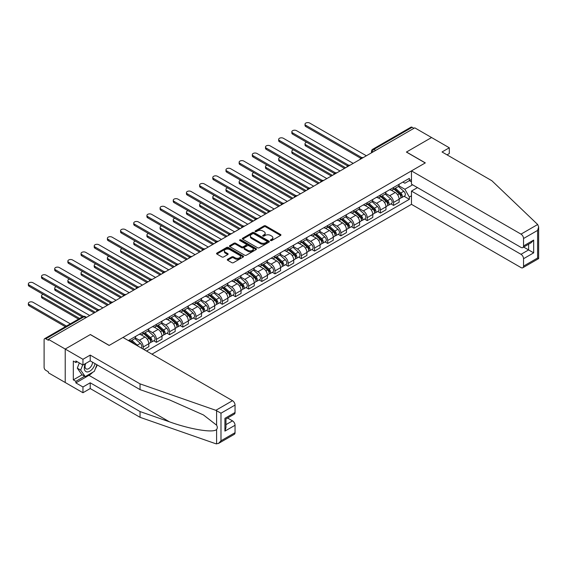 <?xml version="1.0" encoding="UTF-8"?>
<svg xmlns="http://www.w3.org/2000/svg" width="567" height="567" viewBox="0 0 567 567"><rect width="100%" height="100%" fill="white"/><g stroke="black" fill="none" stroke-linecap="round" stroke-linejoin="round"><path stroke-width="0.85" d="M270.629 240.528A0.822 0.475 0 0 0 271.791 240.528L280.594 235.447A1.169 0.673 0 0 0 280.941 234.965A1.169 0.673 0 0 0 280.594 234.49L265.675 225.872A1.169 0.673 0 0 0 264.016 225.872L255.207 230.96A0.822 0.475 0 0 0 256.369 231.627L257.51 230.975A3.749 2.169 0 0 1 262.812 230.975L264.059 231.69A3.749 2.169 0 0 1 265.158 233.221A3.749 2.169 0 0 1 264.059 234.752L262.918 235.411A0.822 0.475 0 0 0 264.08 236.078L265.221 235.425A3.749 2.169 0 0 1 270.523 235.425L271.77 236.141A3.749 2.169 0 0 1 272.869 237.672A3.749 2.169 0 0 1 271.77 239.203L270.629 239.862A0.822 0.475 0 0 0 270.629 240.528L270.629 239.862M227.622 259.282A1.169 0.673 0 0 0 227.282 259.757A1.169 0.673 0 0 0 227.622 260.239L231.811 262.656A1.169 0.673 0 0 0 233.469 262.656L243.25 257.007A1.169 0.673 0 0 0 243.597 256.532A1.169 0.673 0 0 0 243.25 256.05L228.331 247.439A1.169 0.673 0 0 0 226.672 247.439L216.892 253.08A1.169 0.673 0 0 0 216.544 253.562A1.169 0.673 0 0 0 216.892 254.037L221.945 256.957A1.169 0.673 0 0 0 223.604 256.957L227.792 254.54A1.169 0.673 0 0 0 228.132 254.066A1.169 0.673 0 0 0 227.792 253.584L225.283 252.138A3.133 1.807 0 0 1 224.362 250.855A3.133 1.807 0 0 1 226.304 249.182A3.133 1.807 0 0 1 229.72 249.579L239.543 255.249A3.133 1.807 0 0 1 240.458 256.532A3.133 1.807 0 0 1 238.523 258.205A3.133 1.807 0 0 1 235.107 257.808L233.469 256.865A1.169 0.673 0 0 0 231.811 256.865L227.622 259.282L227.622 260.239M48.408 339.349L414.768 127.837L431.572 137.54L406.404 152.069L425.236 162.942L109.218 345.395L90.38 334.523L65.219 349.052L48.408 339.349L48.408 340.328L45.792 338.811A2.388 1.382 -120 0 0 44.595 338.697A2.388 1.382 -120 0 0 44.106 339.789L44.106 367.388A2.388 1.382 -120 0 0 45.792 370.315L48.408 371.824L48.408 372.803L65.219 382.505L65.219 349.052L65.219 382.505L82.952 392.74L82.952 386.985L90.217 382.796L90.217 388.551L82.952 392.74M257.595 247.772A1.169 0.673 0 0 0 259.254 247.772L269.034 242.123A1.169 0.673 0 0 0 269.375 241.641A1.169 0.673 0 0 0 269.034 241.166L254.108 232.548A1.169 0.673 0 0 0 252.45 232.548L242.669 238.197A1.169 0.673 0 0 0 242.329 238.679A1.169 0.673 0 0 0 242.669 239.154L257.595 247.772M240.139 240.713A0.822 0.475 0 0 1 240.975 240.826L240.975 239.848L256.142 248.608A1.169 0.673 0 0 1 256.482 249.09A1.169 0.673 0 0 1 256.142 249.565L246.362 255.214A1.169 0.673 0 0 1 244.703 255.214L229.784 246.595L229.784 245.639A1.169 0.673 0 0 0 229.437 246.121A1.169 0.673 0 0 0 229.784 246.595M229.784 245.639L233.965 243.222A1.169 0.673 0 0 1 235.624 243.222L241.677 246.716A1.169 0.673 0 0 0 243.335 246.716L246.113 245.114A1.169 0.673 0 0 0 246.454 244.639A1.169 0.673 0 0 0 246.113 244.157L239.813 240.521A0.822 0.475 0 0 1 240.975 239.848M151.949 354.177L411.472 204.34L521.002 267.581A3.586 2.07 -120 0 0 522.795 267.759A3.586 2.07 -120 0 0 523.539 266.114L523.539 258.708A3.586 2.07 -120 0 0 521.002 254.314L528.607 249.927L533.675 252.854L523.539 258.708M375.666 150.411L373.887 149.39A2.388 1.382 60 0 0 372.696 149.27L410.955 127.185A2.388 1.382 60 0 1 412.145 127.299L373.887 149.39A2.388 1.382 120 0 0 372.2 152.317L372.2 152.41M413.917 128.326L412.145 127.299M393.569 187.471A5.493 3.175 60 0 1 392.428 189.938L398.006 186.72A5.493 3.175 -120 0 0 399.14 184.254M385.659 193.382L389.685 195.707A5.493 3.175 60 0 1 393.569 202.44L399.14 199.223A5.493 3.175 -120 0 0 395.256 192.489L391.265 190.186M399.14 199.223L399.14 202.192L393.569 205.41L390.897 203.872M392.428 189.938A5.493 3.175 60 0 1 389.727 189.69M393.569 202.44L393.569 205.41M380.393 195.076A5.493 3.175 60 0 1 379.252 197.543L384.83 194.325A5.493 3.175 -120 0 0 385.964 191.859M377.721 211.477L380.393 213.022L385.964 209.797L385.964 206.827A5.493 3.175 -120 0 0 382.08 200.094L378.09 197.791M379.252 197.543A5.493 3.175 60 0 1 376.552 197.295M372.484 200.994L376.509 203.312A5.493 3.175 60 0 1 380.393 210.045L380.393 213.022M367.218 202.681A5.493 3.175 60 0 1 366.076 205.148L371.654 201.93A5.493 3.175 -120 0 0 372.788 199.464M364.546 219.082L367.218 220.627L372.788 217.409L372.788 214.432A5.493 3.175 -120 0 0 368.904 207.706L364.914 205.403M366.076 205.148A5.493 3.175 60 0 1 363.376 204.9M359.308 208.599L363.334 210.924A5.493 3.175 60 0 1 367.218 217.65L367.218 220.627M354.042 210.286A5.493 3.175 60 0 1 352.908 212.753L358.479 209.535A5.493 3.175 -120 0 0 359.62 207.068M351.37 226.687L354.042 228.232L359.62 225.014L359.62 222.037A5.493 3.175 -120 0 0 355.729 215.311L351.746 213.008M352.908 212.753A5.493 3.175 60 0 1 350.2 212.505M346.132 216.204L350.158 218.529A5.493 3.175 60 0 1 354.042 225.255L354.042 228.232M340.866 217.891A5.493 3.175 60 0 1 339.732 220.357L345.303 217.14A5.493 3.175 -120 0 0 346.444 214.673M338.194 234.291L340.866 235.837L346.444 232.619L346.444 229.642A5.493 3.175 -120 0 0 342.56 222.916L338.57 220.613M339.732 220.357A5.493 3.175 60 0 1 337.025 220.109M332.957 223.809L336.982 226.134A5.493 3.175 60 0 1 340.866 232.86L340.866 235.837M327.691 225.503A5.493 3.175 60 0 1 326.557 227.969L332.127 224.752A5.493 3.175 -120 0 0 333.268 222.285M325.019 241.903L327.691 243.441L333.268 240.224L333.268 237.254A5.493 3.175 -120 0 0 329.384 230.521L325.394 228.218M326.557 227.969A5.493 3.175 60 0 1 323.849 227.721M319.781 231.414L323.807 233.739A5.493 3.175 60 0 1 327.691 240.472L327.691 243.441M314.522 233.108A5.493 3.175 60 0 1 313.381 235.574L318.959 232.357A5.493 3.175 -120 0 0 320.093 229.89M311.85 249.508L314.522 251.053L320.093 247.829L320.093 244.859A5.493 3.175 -120 0 0 316.209 238.126L312.219 235.822M313.381 235.574A5.493 3.175 60 0 1 310.673 235.326M306.612 239.026L310.638 241.344A5.493 3.175 60 0 1 314.522 248.077L314.522 251.053M301.346 240.713A5.493 3.175 60 0 1 300.205 243.179L305.783 239.961A5.493 3.175 -120 0 0 306.917 237.495M298.674 257.113L301.346 258.658L306.917 255.441L306.917 252.464A5.493 3.175 -120 0 0 303.033 245.738L299.043 243.434M300.205 243.179A5.493 3.175 60 0 1 297.505 242.931M293.437 246.631L297.462 248.956A5.493 3.175 60 0 1 301.346 255.682L301.346 258.658M288.171 248.318A5.493 3.175 60 0 1 287.03 250.784L292.607 247.566A5.493 3.175 -120 0 0 293.741 245.1M285.499 264.718L288.171 266.263L293.741 263.045L293.741 260.069A5.493 3.175 -120 0 0 289.857 253.343L285.867 251.039M287.03 250.784A5.493 3.175 60 0 1 284.329 250.536M280.261 254.236L284.287 256.56A5.493 3.175 60 0 1 288.171 263.286L288.171 266.263M274.995 255.923A5.493 3.175 60 0 1 273.861 258.389L279.432 255.171A5.493 3.175 -120 0 0 280.566 252.705M272.323 272.323L274.995 273.868L280.573 270.65L280.573 267.674A5.493 3.175 -120 0 0 276.682 260.948L272.692 258.644M273.861 258.389A5.493 3.175 60 0 1 271.154 258.141M267.085 261.841L271.111 264.165A5.493 3.175 60 0 1 274.995 270.891L274.995 273.868M261.819 263.535A5.493 3.175 60 0 1 260.685 266.001L266.256 262.783A5.493 3.175 -120 0 0 267.397 260.317M259.147 279.935L261.819 281.473L267.397 278.255L267.397 275.286A5.493 3.175 -120 0 0 263.513 268.552L259.523 266.249M260.685 266.001A5.493 3.175 60 0 1 257.978 265.753M253.91 269.445L257.935 271.77A5.493 3.175 60 0 1 261.819 278.503L261.819 281.473M248.644 271.139A5.493 3.175 60 0 1 247.51 273.606L253.08 270.388A5.493 3.175 -120 0 0 254.222 267.922M245.972 287.54L248.644 289.078L254.222 285.86L254.222 282.89A5.493 3.175 -120 0 0 250.338 276.157L246.347 273.854M247.51 273.606A5.493 3.175 60 0 1 244.802 273.358M240.734 277.057L244.76 279.375A5.493 3.175 60 0 1 248.644 286.108L248.644 289.078M235.475 278.744A5.493 3.175 60 0 1 234.334 281.211L239.905 277.993A5.493 3.175 -120 0 0 241.046 275.527M232.796 295.145L235.475 296.69L241.046 293.472L241.046 290.495A5.493 3.175 -120 0 0 237.162 283.769L233.172 281.466M234.334 281.211A5.493 3.175 60 0 1 231.627 280.963M227.558 284.662L231.584 286.987A5.493 3.175 60 0 1 235.475 293.713L235.475 296.69M222.299 286.349A5.493 3.175 60 0 1 221.158 288.816L226.736 285.598A5.493 3.175 -120 0 0 227.87 283.131M219.627 302.75L222.299 304.295L227.87 301.077L227.87 298.1A5.493 3.175 -120 0 0 223.986 291.374L219.996 289.071M221.158 288.816A5.493 3.175 60 0 1 218.458 288.568M214.39 292.267L218.415 294.592A5.493 3.175 60 0 1 222.299 301.318L222.299 304.295M209.124 293.954A5.493 3.175 60 0 1 207.983 296.421L213.561 293.203A5.493 3.175 -120 0 0 214.695 290.736M206.452 310.355L209.124 311.9L214.695 308.682L214.695 305.705A5.493 3.175 -120 0 0 210.811 298.979L206.82 296.676M207.983 296.421A5.493 3.175 60 0 1 205.282 296.172M201.214 299.872L205.24 302.197A5.493 3.175 60 0 1 209.124 308.923L209.124 311.9M195.948 301.566A5.493 3.175 60 0 1 194.807 304.032L200.385 300.815A5.493 3.175 -120 0 0 201.519 298.348M193.276 317.967L195.948 319.505L201.519 316.287L201.519 313.317A5.493 3.175 -120 0 0 197.635 306.584L193.645 304.281M194.807 304.032A5.493 3.175 60 0 1 192.107 303.784M188.038 307.477L192.064 309.802A5.493 3.175 60 0 1 195.948 316.535L195.948 319.505M182.772 309.171A5.493 3.175 60 0 1 181.638 311.637L187.209 308.42A5.493 3.175 -120 0 0 188.35 305.953M180.1 325.571L182.772 327.109L188.35 323.892L188.35 320.922A5.493 3.175 -120 0 0 184.459 314.189L180.476 311.885M181.638 311.637A5.493 3.175 60 0 1 178.931 311.389M174.863 315.089L178.888 317.407A5.493 3.175 60 0 1 182.772 324.14L182.772 327.109M169.597 316.776A5.493 3.175 60 0 1 168.463 319.242L174.034 316.025A5.493 3.175 -120 0 0 175.175 313.558M166.925 333.176L169.597 334.721L175.175 331.504L175.175 328.527A5.493 3.175 -120 0 0 171.291 321.801L167.3 319.497M168.463 319.242A5.493 3.175 60 0 1 165.755 318.994M161.687 322.694L165.713 325.019A5.493 3.175 60 0 1 169.597 331.745L169.597 334.721M156.421 324.381A5.493 3.175 60 0 1 155.287 326.847L160.858 323.629A5.493 3.175 -120 0 0 161.999 321.163M153.749 340.781L156.421 342.326L161.999 339.109L161.999 336.132A5.493 3.175 -120 0 0 158.115 329.406L154.125 327.102M155.287 326.847A5.493 3.175 60 0 1 152.58 326.599M148.511 330.299L152.537 332.623A5.493 3.175 60 0 1 156.421 339.349L156.421 342.326M143.253 331.986A5.493 3.175 60 0 1 142.111 334.452L147.689 331.234A5.493 3.175 -120 0 0 148.823 328.768M143.926 349.541L148.823 346.713L148.823 343.737A5.493 3.175 -120 0 0 144.939 337.011L140.949 334.707M142.111 334.452A5.493 3.175 60 0 1 139.404 334.204M135.336 337.904L139.362 340.228A5.493 3.175 60 0 1 143.253 346.954L143.253 349.152M129.956 341.476L134.514 338.846A5.493 3.175 -120 0 0 135.648 336.38M130.077 339.598A5.493 3.175 60 0 1 129.666 341.313M411.472 181.865L409.36 180.646L404.881 183.226L402.896 182.078M398.828 185.778L404.881 189.272L412.613 184.814M411.472 195.806L409.36 197.025L404.881 189.272M146.541 351.051L409.36 199.315L409.36 197.025M411.472 179.427L409.36 180.646L409.36 178.35L128.383 340.569M404.065 196.26L409.36 199.315M270.955 240.649L271.77 240.181A3.749 2.169 0 0 0 272.869 238.65L272.869 237.672M265.158 233.221L265.158 234.199A3.749 2.169 0 0 1 264.059 235.73L263.244 236.198M280.594 234.49L280.594 235.447L265.675 226.85A1.169 0.673 0 0 0 264.016 226.85L255.54 231.747M269.013 242.13L254.108 233.526A1.169 0.673 0 0 0 252.45 233.526L242.69 239.168L242.669 238.197M266.958 241.981A0.822 0.475 0 0 0 266.958 241.308L253.86 233.746A0.822 0.475 0 0 0 252.705 233.746L251.5 234.44A3.749 2.169 0 0 0 250.401 235.971A3.749 2.169 0 0 0 251.5 237.502L260.451 242.676A3.749 2.169 0 0 0 265.76 242.676L266.958 241.981L266.958 242.952A0.822 0.475 0 0 0 267.199 242.619L267.199 241.641M250.401 235.971L250.401 236.949A3.749 2.169 0 0 0 251.5 238.48L251.5 237.502M266.958 242.952L265.76 243.647A3.749 2.169 0 0 1 260.451 243.647L251.5 238.48M229.798 246.61L233.965 244.2L233.965 243.222M246.454 244.639L246.454 245.61A1.169 0.673 0 0 1 246.113 246.092L243.335 247.694A1.169 0.673 0 0 1 241.677 247.694L235.624 244.2A1.169 0.673 0 0 0 233.965 244.2M240.975 240.826L256.128 249.572M247.956 250.345A3.133 1.807 0 0 0 251.372 250.734A3.133 1.807 0 0 0 253.307 249.062A3.133 1.807 0 0 0 252.393 247.786L248.927 245.787A1.169 0.673 0 0 0 247.269 245.787L244.497 247.389A1.169 0.673 0 0 0 244.15 247.864A1.169 0.673 0 0 0 244.497 248.346L247.956 250.345L247.956 251.316A3.133 1.807 0 0 0 251.372 251.713A3.133 1.807 0 0 0 253.307 250.04L253.307 249.062M244.15 247.864L244.15 248.842A1.169 0.673 0 0 0 244.497 249.317L244.497 248.346M247.956 251.316L244.497 249.317M240.458 256.532L240.458 257.503A3.133 1.807 0 0 1 238.523 259.176A3.133 1.807 0 0 1 235.107 258.786L233.469 257.836A1.169 0.673 0 0 0 231.811 257.836L227.643 260.246M224.362 250.855L224.362 251.833A3.133 1.807 0 0 0 225.283 253.116L225.283 252.138M227.792 253.584L227.792 254.54L225.283 253.116M243.236 257.014L228.331 248.41A1.169 0.673 0 0 0 226.672 248.41L216.906 254.051M393.945 189.059L399.317 193.85A2.984 1.722 60 0 1 400.252 198.464L399.14 199.109M394.093 189.187L396.617 190.647M306.619 142.246A2.75 1.588 -0 0 0 305.018 143.685A2.75 1.588 -0 0 0 305.819 144.805L345.601 167.768M394.49 188.747L400.465 194.077A1.432 0.829 60 0 1 400.912 196.295A1.432 0.829 60 0 1 400.784 196.345M395.383 188.23L400.749 193.021A2.984 1.722 60 0 1 401.691 197.635A2.984 1.722 60 0 1 400.791 197.734M398.374 186.43L403.789 191.263A2.984 1.722 60 0 1 404.732 195.884L401.691 197.635M344.502 168.406L305.819 146.073A2.75 1.588 180 0 1 305.018 144.954L305.018 143.685M360.697 158.25L305.819 126.569A2.75 1.588 180 0 1 305.018 125.449L305.018 124.18A2.75 1.588 -0 0 0 305.819 125.3L361.789 157.612M366.374 155.776L309.702 123.06A2.75 1.588 -0 0 0 306.712 122.713A2.75 1.588 -0 0 0 305.018 124.18M380.776 196.664L386.141 201.455A2.984 1.722 60 0 1 387.077 206.069L385.964 206.714M380.918 196.792L383.441 198.252M293.444 149.851A2.75 1.588 -0 0 0 291.842 151.29A2.75 1.588 -0 0 0 292.643 152.41L332.425 175.38M381.315 196.352L387.289 201.682A1.432 0.829 60 0 1 387.736 203.9A1.432 0.829 60 0 1 387.608 203.95M382.208 195.835L387.58 200.626A2.984 1.722 60 0 1 388.515 205.24A2.984 1.722 60 0 1 387.615 205.339M385.206 194.042L390.62 198.868A2.984 1.722 60 0 1 391.556 203.489L388.515 205.24M331.326 176.011L292.643 153.678A2.75 1.588 180 0 1 291.842 152.558L291.842 151.29M367.6 204.269L372.966 209.06A2.984 1.722 60 0 1 373.901 213.681L372.788 214.319M367.742 204.396L370.265 205.856M280.268 157.456A2.75 1.588 -0 0 0 278.666 158.895A2.75 1.588 -0 0 0 279.474 160.022L319.249 182.985M368.139 203.957L374.114 209.287A1.432 0.829 60 0 1 374.567 211.505A1.432 0.829 60 0 1 374.433 211.555M369.032 203.44L374.404 208.231A2.984 1.722 60 0 1 375.34 212.852A2.984 1.722 60 0 1 374.44 212.944M372.03 201.646L377.445 206.48A2.984 1.722 60 0 1 378.38 211.094L375.34 212.852M318.151 183.616L279.474 161.283A2.75 1.588 180 0 1 278.666 160.163L278.666 158.895M537.679 224.504L538.65 226.871L537.601 230.4L523.539 238.516A3.586 2.07 -120 0 0 521.002 234.128L537.679 224.504L491.873 180.738L442.04 151.97L449.305 147.781L431.572 137.54L406.489 152.02L425.321 162.892L411.472 170.894L521.002 234.128M449.305 147.781L449.305 153.537L447.023 154.848M411.472 204.34L411.472 191.079L521.002 254.314M411.472 170.894L411.472 184.155L521.002 247.396A3.586 2.07 -120 0 0 522.795 247.573A3.586 2.07 -120 0 0 523.539 245.929L523.539 238.516M417.468 187.613L411.472 191.079M523.66 247.07L528.607 249.927L528.607 244.214M523.539 245.929L533.675 240.082L531.137 242.754L522.795 247.573M523.539 266.114L537.601 257.999L538.133 258.304M90.217 382.796L140.042 411.564L140.042 417.312L215.843 443.763L218.458 443.465L220.988 440.793L235.05 432.678A3.586 2.07 60 0 1 234.306 434.315L218.458 443.465M140.042 411.564L169.49 421.834C190.413 429.439 213.851 433.216 216.601 429.425C217.522 428.269 217.522 426.852 216.601 425.179L203.447 414.952L169.49 399.898L140.042 389.621L90.217 360.853L82.952 365.049L75.858 360.952L75.858 362.511L73.32 361.051L73.32 379.869L75.858 381.329L84.639 376.261M140.042 417.312L90.217 388.551M235.05 405.079L220.988 413.194L215.843 410.317L140.042 383.866L90.217 355.098L82.952 359.294L65.219 349.052L90.295 334.573L109.133 345.445L122.982 337.45L232.513 400.692A3.586 2.07 60 0 1 235.05 405.079L235.05 412.485A3.586 2.07 60 0 1 234.306 414.13L225.964 418.942L225.964 427.582L224.915 431.111L224.915 418.34C226.283 419.126 226.283 419.126 224.915 418.34L235.05 412.485M82.952 359.294L82.952 365.049M92.669 372.306A13.438 7.761 -60 0 1 88.948 375.333L75.858 382.895L82.952 386.985M75.858 382.895L75.858 381.329M90.217 355.098L90.217 360.853M140.042 383.866L140.042 389.621M225.964 424.655L232.513 420.877A3.586 2.07 60 0 1 235.05 425.264L235.05 432.678M232.513 420.877L227.573 418.021M97.248 364.914A13.438 7.761 -60 0 1 95.341 368.791M77.211 361.732L75.858 362.511M73.32 379.869L82.109 374.794M85.369 363.653A7.761 4.479 120 0 0 84.299 368.018A7.761 4.479 120 0 0 88.991 371.583A7.761 4.479 120 0 0 95.05 363.645M85.78 363.412A5.316 3.069 120 0 0 85.036 366.445A5.316 3.069 120 0 0 86.134 368.876A5.316 3.069 120 0 0 90.188 367.494A5.316 3.069 120 0 0 92.549 362.2M96.914 364.723L94.349 371.335L85.234 376.601L81.854 374.652L77.296 368.167L79.316 362.951M85.234 376.601L80.677 370.116L82.697 364.9M77.296 368.167L80.677 370.116M347.521 165.855L292.643 134.173A2.75 1.588 180 0 1 291.842 133.054L291.842 131.785A2.75 1.588 -0 0 0 292.643 132.912L348.613 165.217M353.198 163.381L296.534 130.665A2.75 1.588 -0 0 0 293.536 130.325A2.75 1.588 -0 0 0 291.842 131.785M334.346 173.467L279.474 141.785A2.75 1.588 180 0 1 278.666 140.659L278.666 139.397A2.75 1.588 -0 0 0 279.474 140.517L335.437 172.829M340.023 170.986L283.358 138.27A2.75 1.588 -0 0 0 280.36 137.93A2.75 1.588 -0 0 0 278.666 139.397M354.425 211.874L359.79 216.665A2.984 1.722 60 0 1 360.732 221.286L359.613 221.931M354.566 212.001L357.097 213.461M267.092 165.061A2.75 1.588 -0 0 0 265.491 166.507A2.75 1.588 -0 0 0 266.299 167.626L306.074 190.59M354.963 211.562L360.938 216.892A1.432 0.829 60 0 1 361.392 219.11A1.432 0.829 60 0 1 361.257 219.16M355.856 211.052L361.229 215.836A2.984 1.722 60 0 1 362.164 220.457A2.984 1.722 60 0 1 361.264 220.549M358.854 209.251L364.269 214.085A2.984 1.722 60 0 1 365.205 218.699L362.164 220.457M304.975 191.221L266.299 168.895A2.75 1.588 180 0 1 265.491 167.768L265.491 166.507M341.249 219.486L346.621 224.277A2.984 1.722 60 0 1 347.557 228.891L346.444 229.536M341.391 219.613L343.921 221.066M253.917 172.666A2.75 1.588 -0 0 0 252.315 174.112A2.75 1.588 -0 0 0 253.123 175.231L292.898 198.195M341.788 219.174L347.762 224.504A1.432 0.829 60 0 1 348.216 226.715A1.432 0.829 60 0 1 348.081 226.772M342.688 218.656L348.053 223.448A2.984 1.722 60 0 1 348.988 228.062A2.984 1.722 60 0 1 348.088 228.161M345.679 216.856L351.093 221.69A2.984 1.722 60 0 1 352.029 226.304L348.988 228.062M291.799 198.833L253.123 176.5A2.75 1.588 180 0 1 252.315 175.38L252.315 174.112M328.073 227.091L333.446 231.882A2.984 1.722 60 0 1 334.381 236.496L333.268 237.141M328.215 227.218L330.745 228.678M240.748 180.278A2.75 1.588 -0 0 0 239.146 181.716A2.75 1.588 -0 0 0 239.947 182.836L279.722 205.8M328.619 226.779L334.587 232.109A1.432 0.829 60 0 1 335.04 234.327A1.432 0.829 60 0 1 334.913 234.377M329.512 226.261L334.877 231.053A2.984 1.722 60 0 1 335.813 235.666A2.984 1.722 60 0 1 334.913 235.766M332.503 224.461L337.918 229.295A2.984 1.722 60 0 1 338.853 233.916L335.813 235.666M278.624 206.438L239.947 184.105A2.75 1.588 180 0 1 239.146 182.985L239.146 181.716M321.17 181.071L266.299 149.39A2.75 1.588 180 0 1 265.491 148.27L265.491 147.002A2.75 1.588 -0 0 0 266.299 148.122L322.262 180.434M326.847 178.598L270.183 145.875A2.75 1.588 -0 0 0 267.192 145.535A2.75 1.588 -0 0 0 265.491 147.002M307.994 188.676L253.123 156.995A2.75 1.588 180 0 1 252.315 155.875L252.315 154.607A2.75 1.588 -0 0 0 253.123 155.727L309.086 188.038M313.671 186.203L257.007 153.487A2.75 1.588 -0 0 0 254.016 153.14A2.75 1.588 -0 0 0 252.315 154.607M294.819 196.281L239.947 164.6A2.75 1.588 180 0 1 239.146 163.48L239.146 162.212A2.75 1.588 -0 0 0 239.947 163.331L295.91 195.643M300.503 193.808L243.831 161.092A2.75 1.588 -0 0 0 240.84 160.745A2.75 1.588 -0 0 0 239.146 162.212M314.898 234.695L320.27 239.487A2.984 1.722 60 0 1 321.205 244.101L320.093 244.746M315.039 234.823L317.57 236.283M227.573 187.883A2.75 1.588 -0 0 0 225.971 189.321A2.75 1.588 -0 0 0 226.772 190.441L266.547 213.412M315.443 234.384L321.418 239.713A1.432 0.829 60 0 1 321.865 241.932A1.432 0.829 60 0 1 321.737 241.981M316.336 233.866L321.702 238.657A2.984 1.722 60 0 1 322.644 243.271A2.984 1.722 60 0 1 321.737 243.371M319.327 232.073L324.742 236.9A2.984 1.722 60 0 1 325.685 241.521L322.644 243.271M265.455 214.042L226.772 191.71A2.75 1.588 180 0 1 225.971 190.59L225.971 189.321M281.65 203.886L226.772 172.205A2.75 1.588 180 0 1 225.971 171.085L225.971 169.816A2.75 1.588 -0 0 0 226.772 170.943L282.742 203.248M287.327 201.413L230.656 168.697A2.75 1.588 -0 0 0 227.665 168.356A2.75 1.588 -0 0 0 225.971 169.816M301.729 242.3L307.094 247.092A2.984 1.722 60 0 1 308.03 251.713L306.917 252.35M301.871 242.428L304.394 243.888M214.397 195.487A2.75 1.588 -0 0 0 212.795 196.926A2.75 1.588 -0 0 0 213.596 198.053L253.378 221.017M302.268 241.989L308.242 247.318A1.432 0.829 60 0 1 308.689 249.537A1.432 0.829 60 0 1 308.561 249.586M303.161 241.471L308.533 246.262A2.984 1.722 60 0 1 309.469 250.883A2.984 1.722 60 0 1 308.568 250.975M306.152 239.678L311.574 244.512A2.984 1.722 60 0 1 312.509 249.126L309.469 250.883M252.28 221.647L213.596 199.315A2.75 1.588 180 0 1 212.795 198.195L212.795 196.926M268.474 211.498L213.596 179.817A2.75 1.588 180 0 1 212.795 178.69L212.795 177.421A2.75 1.588 -0 0 0 213.596 178.548L269.566 210.86M274.152 209.017L217.487 176.302A2.75 1.588 -0 0 0 214.489 175.961A2.75 1.588 -0 0 0 212.795 177.421M288.553 249.905L293.919 254.696A2.984 1.722 60 0 1 294.854 259.317L293.741 259.962M288.695 250.033L291.218 251.493M201.221 203.092A2.75 1.588 -0 0 0 199.619 204.531A2.75 1.588 -0 0 0 200.427 205.658L240.202 228.621M289.092 249.593L295.067 254.923A1.432 0.829 60 0 1 295.513 257.142A1.432 0.829 60 0 1 295.386 257.191M289.985 249.083L295.357 253.867A2.984 1.722 60 0 1 296.293 258.488A2.984 1.722 60 0 1 295.393 258.58M292.983 247.283L298.398 252.117A2.984 1.722 60 0 1 299.333 256.731L296.293 258.488M239.104 229.252L200.427 206.927A2.75 1.588 180 0 1 199.619 205.8L199.619 204.531M255.299 219.103L200.427 187.422A2.75 1.588 180 0 1 199.619 186.302L199.619 185.033A2.75 1.588 -0 0 0 200.427 186.153L256.39 218.465M260.976 216.629L204.311 183.906A2.75 1.588 -0 0 0 201.313 183.566A2.75 1.588 -0 0 0 199.619 185.033M275.378 257.517L280.743 262.308A2.984 1.722 60 0 1 281.686 266.922L280.566 267.567M275.519 257.645L278.043 259.098M188.046 210.697A2.75 1.588 -0 0 0 186.444 212.143A2.75 1.588 -0 0 0 187.252 213.263L227.027 236.226M275.916 257.205L281.891 262.535A1.432 0.829 60 0 1 282.345 264.746A1.432 0.829 60 0 1 282.21 264.803M276.809 256.688L282.182 261.479A2.984 1.722 60 0 1 283.117 266.093A2.984 1.722 60 0 1 282.217 266.192M279.807 254.888L285.222 259.721A2.984 1.722 60 0 1 286.158 264.335L283.117 266.093M225.928 236.864L187.252 214.532A2.75 1.588 180 0 1 186.444 213.412L186.444 212.143M242.123 226.708L187.252 195.027A2.75 1.588 180 0 1 186.444 193.907L186.444 192.638A2.75 1.588 -0 0 0 187.252 193.758L243.215 226.07M247.8 224.234L191.136 191.518A2.75 1.588 -0 0 0 188.138 191.171A2.75 1.588 -0 0 0 186.444 192.638M262.202 265.122L267.567 269.913A2.984 1.722 60 0 1 268.51 274.527L267.397 275.172M262.344 265.25L264.874 266.71M174.87 218.302A2.75 1.588 -0 0 0 173.268 219.748A2.75 1.588 -0 0 0 174.076 220.868L213.851 243.831M262.741 264.81L268.715 270.14A1.432 0.829 60 0 1 269.169 272.358A1.432 0.829 60 0 1 269.034 272.408M263.641 264.293L269.006 269.084A2.984 1.722 60 0 1 269.942 273.698A2.984 1.722 60 0 1 269.041 273.797M266.632 262.493L272.047 267.326A2.984 1.722 60 0 1 272.982 271.947L269.942 273.698M212.753 244.469L174.076 222.136A2.75 1.588 180 0 1 173.268 221.017L173.268 219.748M228.948 234.313L174.076 202.632A2.75 1.588 180 0 1 173.268 201.512L173.268 200.243A2.75 1.588 -0 0 0 174.076 201.363L230.039 233.675M234.625 231.839L177.96 199.123A2.75 1.588 -0 0 0 174.969 198.776A2.75 1.588 -0 0 0 173.268 200.243M249.026 272.727L254.399 277.518A2.984 1.722 60 0 1 255.334 282.132L254.222 282.777M249.168 272.855L251.698 274.315M161.694 225.914A2.75 1.588 -0 0 0 160.092 227.353A2.75 1.588 -0 0 0 160.9 228.473L200.675 251.443M249.572 272.415L255.54 277.745A1.432 0.829 60 0 1 255.993 279.963A1.432 0.829 60 0 1 255.859 280.013M250.465 271.898L255.83 276.689A2.984 1.722 60 0 1 256.766 281.303A2.984 1.722 60 0 1 255.866 281.402M253.456 270.105L258.871 274.931A2.984 1.722 60 0 1 259.806 279.552L256.766 281.303M199.577 252.074L160.9 229.741A2.75 1.588 180 0 1 160.092 228.621L160.092 227.353M215.772 241.918L160.9 210.237A2.75 1.588 180 0 1 160.092 209.117L160.092 207.848A2.75 1.588 -0 0 0 160.9 208.968L216.863 241.28M221.456 239.444L164.784 206.728A2.75 1.588 -0 0 0 161.793 206.388A2.75 1.588 -0 0 0 160.092 207.848M235.851 280.332L241.223 285.123A2.984 1.722 60 0 1 242.159 289.744L241.046 290.382M235.992 280.459L238.523 281.919M148.526 233.519A2.75 1.588 -0 0 0 146.924 234.958A2.75 1.588 -0 0 0 147.725 236.085L187.5 259.048M236.396 280.02L242.371 285.35A1.432 0.829 60 0 1 242.818 287.568A1.432 0.829 60 0 1 242.69 287.618M237.29 279.503L242.655 284.294A2.984 1.722 60 0 1 243.597 288.915A2.984 1.722 60 0 1 242.69 289.007M240.28 277.71L245.695 282.543A2.984 1.722 60 0 1 246.638 287.157L243.597 288.915M186.401 259.679L147.725 237.346A2.75 1.588 180 0 1 146.924 236.226L146.924 234.958M202.603 249.53L147.725 217.848A2.75 1.588 180 0 1 146.924 216.722L146.924 215.453A2.75 1.588 -0 0 0 147.725 216.58L203.688 248.892M208.28 247.049L151.609 214.333A2.75 1.588 -0 0 0 148.618 213.993A2.75 1.588 -0 0 0 146.924 215.453M222.675 287.937L228.047 292.728A2.984 1.722 60 0 1 228.983 297.349L227.87 297.994M222.824 288.064L225.347 289.524M135.35 241.124A2.75 1.588 -0 0 0 133.748 242.563A2.75 1.588 -0 0 0 134.549 243.69L174.331 266.653M223.221 287.625L229.196 292.955A1.432 0.829 60 0 1 229.642 295.173A1.432 0.829 60 0 1 229.515 295.223M224.114 287.115L229.479 291.899A2.984 1.722 60 0 1 230.422 296.52A2.984 1.722 60 0 1 229.515 296.612M227.105 285.314L232.52 290.148A2.984 1.722 60 0 1 233.462 294.762L230.422 296.52M173.233 267.284L134.549 244.958A2.75 1.588 180 0 1 133.748 243.831L133.748 242.563M189.428 257.135L134.549 225.453A2.75 1.588 180 0 1 133.748 224.334L133.748 223.065A2.75 1.588 -0 0 0 134.549 224.185L190.519 256.497M195.105 254.661L138.433 221.938A2.75 1.588 -0 0 0 135.442 221.598A2.75 1.588 -0 0 0 133.748 223.065M209.507 295.549L214.872 300.34A2.984 1.722 60 0 1 215.807 304.954L214.695 305.599M209.648 295.676L212.171 297.129M122.174 248.729A2.75 1.588 -0 0 0 120.573 250.175A2.75 1.588 -0 0 0 121.373 251.294L161.156 274.258M210.045 295.237L216.02 300.567A1.432 0.829 60 0 1 216.466 302.778A1.432 0.829 60 0 1 216.339 302.835M210.938 294.72L216.31 299.511A2.984 1.722 60 0 1 217.246 304.125A2.984 1.722 60 0 1 216.346 304.224M213.936 292.919L219.351 297.753A2.984 1.722 60 0 1 220.287 302.367L217.246 304.125M160.057 274.896L121.373 252.563A2.75 1.588 180 0 1 120.573 251.443L120.573 250.175M176.252 264.739L121.373 233.058A2.75 1.588 180 0 1 120.573 231.938L120.573 230.67A2.75 1.588 -0 0 0 121.373 231.79L177.343 264.102M181.929 262.266L125.264 229.55A2.75 1.588 -0 0 0 122.266 229.203A2.75 1.588 -0 0 0 120.573 230.67M196.331 303.154L201.696 307.945A2.984 1.722 60 0 1 202.632 312.559L201.519 313.204M196.473 303.281L198.996 304.741M108.999 256.334A2.75 1.588 -0 0 0 107.397 257.779A2.75 1.588 -0 0 0 108.205 258.899L147.98 281.863M196.869 302.842L202.844 308.172A1.432 0.829 60 0 1 203.291 310.39A1.432 0.829 60 0 1 203.163 310.44M197.763 302.324L203.135 307.116A2.984 1.722 60 0 1 204.07 311.73A2.984 1.722 60 0 1 203.17 311.829M200.761 300.524L206.175 305.358A2.984 1.722 60 0 1 207.111 309.979L204.07 311.73M146.881 282.501L108.205 260.168A2.75 1.588 180 0 1 107.397 259.048L107.397 257.779M163.076 272.344L108.205 240.663A2.75 1.588 180 0 1 107.397 239.543L107.397 238.275A2.75 1.588 -0 0 0 108.205 239.394L164.168 271.706M168.753 269.871L112.089 237.155A2.75 1.588 -0 0 0 109.091 236.808A2.75 1.588 -0 0 0 107.397 238.275M183.155 310.759L188.52 315.55A2.984 1.722 60 0 1 189.463 320.164L188.343 320.809M183.297 310.886L185.827 312.346M95.823 263.946A2.75 1.588 -0 0 0 94.221 265.384A2.75 1.588 -0 0 0 95.029 266.504L134.804 289.468M183.694 310.447L189.669 315.776A1.432 0.829 60 0 1 190.122 317.995A1.432 0.829 60 0 1 189.988 318.044M184.587 309.929L189.959 314.72A2.984 1.722 60 0 1 190.895 319.334A2.984 1.722 60 0 1 189.995 319.434M187.585 308.136L193 312.963A2.984 1.722 60 0 1 193.935 317.584L190.895 319.334M133.706 290.106L95.029 267.773A2.75 1.588 180 0 1 94.221 266.653L94.221 265.384M149.901 279.949L95.029 248.268A2.75 1.588 180 0 1 94.221 247.148L94.221 245.88A2.75 1.588 -0 0 0 95.029 246.999L150.992 279.311M155.578 277.476L98.913 244.76A2.75 1.588 -0 0 0 95.915 244.42A2.75 1.588 -0 0 0 94.221 245.88M169.98 318.363L175.352 323.155A2.984 1.722 60 0 1 176.287 327.776L175.175 328.413M170.121 318.491L172.651 319.951M82.647 271.55A2.75 1.588 -0 0 0 81.046 272.989A2.75 1.588 -0 0 0 81.854 274.109L121.629 297.08M170.518 318.052L176.493 323.381A1.432 0.829 60 0 1 176.947 325.6A1.432 0.829 60 0 1 176.812 325.649M171.418 317.534L176.784 322.325A2.984 1.722 60 0 1 177.719 326.946A2.984 1.722 60 0 1 176.819 327.039M174.409 315.741L179.824 320.575A2.984 1.722 60 0 1 180.76 325.189L177.719 326.946M120.53 297.71L81.854 275.378A2.75 1.588 180 0 1 81.046 274.258L81.046 272.989M136.725 287.561L81.854 255.88A2.75 1.588 180 0 1 81.046 254.753L81.046 253.484A2.75 1.588 -0 0 0 81.854 254.611L137.816 286.923M142.402 285.081L85.737 252.365A2.75 1.588 -0 0 0 82.747 252.024A2.75 1.588 -0 0 0 81.046 253.484M156.804 325.968L162.176 330.759A2.984 1.722 60 0 1 163.112 335.38L161.999 336.025M156.946 326.096L159.476 327.556M69.479 279.155A2.75 1.588 -0 0 0 67.877 280.594A2.75 1.588 -0 0 0 68.678 281.721L108.453 304.685M157.35 325.656L163.317 330.986A1.432 0.829 60 0 1 163.771 333.205A1.432 0.829 60 0 1 163.643 333.254M158.243 325.139L163.608 329.93A2.984 1.722 60 0 1 164.543 334.551A2.984 1.722 60 0 1 163.643 334.643M161.234 323.346L166.648 328.18A2.984 1.722 60 0 1 167.584 332.794L164.543 334.551M107.354 305.315L68.678 282.99A2.75 1.588 180 0 1 67.877 281.863L67.877 280.594M123.549 295.166L68.678 263.485A2.75 1.588 180 0 1 67.877 262.365L67.877 261.096A2.75 1.588 -0 0 0 68.678 262.216L124.641 294.528M129.233 292.692L72.562 259.969A2.75 1.588 -0 0 0 69.571 259.629A2.75 1.588 -0 0 0 67.877 261.096M143.628 333.58L149.001 338.371A2.984 1.722 60 0 1 149.936 342.985L148.823 343.63M143.77 333.708L146.3 335.161M56.303 286.76A2.75 1.588 -0 0 0 54.701 288.206A2.75 1.588 -0 0 0 55.502 289.326L95.277 312.289M144.174 333.268L150.149 338.598A1.432 0.829 60 0 1 150.595 340.81A1.432 0.829 60 0 1 150.468 340.866M145.067 332.751L150.432 337.542A2.984 1.722 60 0 1 151.375 342.156A2.984 1.722 60 0 1 150.468 342.255M148.058 330.951L153.473 335.784A2.984 1.722 60 0 1 154.415 340.398L151.375 342.156M94.186 312.927L55.502 290.595A2.75 1.588 180 0 1 54.701 289.475L54.701 288.206M110.381 302.771L55.502 271.09A2.75 1.588 180 0 1 54.701 269.97L54.701 268.701A2.75 1.588 -0 0 0 55.502 269.821L111.465 302.133M116.058 300.297L59.386 267.581A2.75 1.588 -0 0 0 56.395 267.234A2.75 1.588 -0 0 0 54.701 268.701M130.46 341.185L132.302 342.829M130.601 341.313L133.125 342.773M43.127 294.365A2.75 1.588 -0 0 0 41.526 295.811A2.75 1.588 -0 0 0 42.327 296.931L79.635 318.47M134.826 344.289L130.998 340.873M131.891 340.356L137.264 345.147A2.984 1.722 60 0 1 138.121 346.189M134.882 338.556L140.304 343.389A2.984 1.722 60 0 1 141.254 347.996M78.537 319.101L42.327 298.199A2.75 1.588 180 0 1 41.526 297.08L41.526 295.811M97.205 310.376L42.327 278.695A2.75 1.588 180 0 1 41.526 277.575L41.526 276.306A2.75 1.588 -0 0 0 42.327 277.426L98.297 309.738M102.882 307.902L46.211 275.186A2.75 1.588 -0 0 0 43.22 274.839A2.75 1.588 -0 0 0 41.526 276.306M70.343 323.835L33.042 302.296A2.75 1.588 -0 0 0 30.044 301.949A2.75 1.588 -0 0 0 28.35 303.416A2.75 1.588 -0 0 0 29.158 304.536L66.459 326.075M65.361 326.705L29.158 305.804A2.75 1.588 180 0 1 28.35 304.685L28.35 303.416M82.25 316.96L29.158 286.3A2.75 1.588 180 0 1 28.35 285.18L28.35 283.911A2.75 1.588 -0 0 0 29.158 285.031L83.427 316.372M89.706 315.507L33.042 282.791A2.75 1.588 -0 0 0 30.044 282.444A2.75 1.588 -0 0 0 28.35 283.911M372.285 152.36L372.2 152.317A2.388 1.382 0 0 1 371.498 151.339L371.498 152.814M143.253 346.954L148.823 343.737M156.421 339.349L161.999 336.132M169.597 331.745L175.175 328.527M182.772 324.14L188.35 320.922M195.948 316.535L201.519 313.317M209.124 308.923L214.695 305.705M222.299 301.318L227.87 298.1M235.475 293.713L241.046 290.495M248.644 286.108L254.222 282.89M261.819 278.503L267.397 275.286M274.995 270.891L280.573 267.674M288.171 263.286L293.741 260.069M301.346 255.682L306.917 252.464M314.522 248.077L320.093 244.859M327.691 240.472L333.268 237.254M340.866 232.86L346.444 229.642M354.042 225.255L359.62 222.037M367.218 217.65L372.788 214.432M380.393 210.045L385.964 206.827M139.362 340.228L144.939 337.011M152.537 332.623L158.115 329.406M165.713 325.019L171.291 321.801M178.888 317.407L184.459 314.189M192.064 309.802L197.635 306.584M205.24 302.197L210.811 298.979M218.415 294.592L223.986 291.374M231.584 286.987L237.162 283.769M244.76 279.375L250.338 276.157M257.935 271.77L263.513 268.552M271.111 264.165L276.682 260.948M284.287 256.56L289.857 253.343M297.462 248.956L303.033 245.738M310.638 241.344L316.209 238.126M323.807 233.739L329.384 230.521M336.982 226.134L342.56 222.916M350.158 218.529L355.729 215.311M363.334 210.924L368.904 207.706M376.509 203.312L382.08 200.094M389.685 195.707L395.256 192.489M362.93 157.761A2.388 1.382 120 0 0 361.874 158.37M349.754 165.373A2.388 1.382 120 0 0 348.705 165.975M336.585 172.978A2.388 1.382 120 0 0 335.529 173.587M323.41 180.582A2.388 1.382 120 0 0 322.354 181.192M310.234 188.187A2.388 1.382 120 0 0 309.178 188.797M297.058 195.792A2.388 1.382 120 0 0 296.002 196.402M283.883 203.404A2.388 1.382 120 0 0 282.827 204.007M270.707 211.009A2.388 1.382 120 0 0 269.651 211.619M257.531 218.614A2.388 1.382 120 0 0 256.482 219.223M244.363 226.219A2.388 1.382 120 0 0 243.307 226.828M231.187 233.824A2.388 1.382 120 0 0 230.131 234.433M218.012 241.436A2.388 1.382 120 0 0 216.955 242.038M204.836 249.041A2.388 1.382 120 0 0 203.78 249.65M191.66 256.645A2.388 1.382 120 0 0 190.604 257.255M178.485 264.25A2.388 1.382 120 0 0 177.436 264.86M165.316 271.855A2.388 1.382 120 0 0 164.26 272.465M152.14 279.46A2.388 1.382 120 0 0 151.084 280.07M138.965 287.072A2.388 1.382 120 0 0 137.909 287.682M125.789 294.677A2.388 1.382 120 0 0 124.733 295.287M112.613 302.282A2.388 1.382 120 0 0 111.557 302.891M99.438 309.887A2.388 1.382 120 0 0 98.382 310.496M85.823 317.754L84.051 316.726L45.792 338.811M86.524 317.35L85.241 316.606A2.388 1.382 120 0 0 84.051 316.726A2.388 1.382 60 0 0 82.853 316.606L44.595 338.697M271.77 240.181L271.77 239.203M262.918 236.078L262.918 235.411M264.059 235.73L264.059 234.752M255.207 231.627L255.207 230.96M264.016 226.85L264.016 225.872M265.675 226.85L265.675 225.872M252.45 233.526L252.45 232.548M254.108 233.526L254.108 232.548M269.034 242.123L269.034 241.166M260.451 243.647L260.451 242.676M265.76 243.647L265.76 242.676M235.624 244.2L235.624 243.222M241.677 247.694L241.677 246.716M243.335 247.694L243.335 246.716M246.113 246.092L246.113 245.114M256.142 249.565L256.142 248.608M231.811 257.836L231.811 256.865M233.469 257.836L233.469 256.865M235.107 258.786L235.107 257.808M216.892 254.037L216.892 253.08M226.672 248.41L226.672 247.439M228.331 248.41L228.331 247.439M243.25 257.007L243.25 256.05M399.317 193.85L397.644 194.814M401.209 195.636L400.671 195.948M403.789 191.263L400.749 193.021M305.819 146.073L305.819 144.805M305.819 125.3L305.819 126.569M386.141 201.455L384.469 202.419M388.034 203.241L387.495 203.553M390.62 198.868L387.58 200.626M292.643 153.678L292.643 152.41M372.966 209.06L371.293 210.031M374.858 210.846L374.319 211.158M377.445 206.48L374.404 208.231M279.474 161.283L279.474 160.022M537.601 257.999L537.601 230.4M533.675 240.082L533.675 252.854M216.601 443.94L216.601 429.425M216.601 425.179L216.601 410.664M220.988 413.194L220.988 440.793M235.05 425.264L224.915 431.111M215.843 410.317L232.513 400.692M88.948 375.333L169.49 421.834M292.643 132.912L292.643 134.173M279.474 140.517L279.474 141.785M359.79 216.665L358.117 217.636M361.689 218.458L361.151 218.763M364.269 214.085L361.229 215.836M266.299 168.895L266.299 167.626M346.621 224.277L344.942 225.241M348.514 226.063L347.975 226.375M351.093 221.69L348.053 223.448M253.123 176.5L253.123 175.231M333.446 231.882L331.773 232.846M335.338 233.668L334.799 233.98M337.918 229.295L334.877 231.053M239.947 184.105L239.947 182.836M266.299 148.122L266.299 149.39M253.123 155.727L253.123 156.995M239.947 163.331L239.947 164.6M320.27 239.487L318.597 240.451M322.162 241.273L321.624 241.585M324.742 236.9L321.702 238.657M226.772 191.71L226.772 190.441M226.772 170.943L226.772 172.205M307.094 247.092L305.422 248.062M308.987 248.878L308.448 249.189M311.574 244.512L308.533 246.262M213.596 199.315L213.596 198.053M213.596 178.548L213.596 179.817M293.919 254.696L292.246 255.667M295.811 256.49L295.272 256.794M298.398 252.117L295.357 253.867M200.427 206.927L200.427 205.658M200.427 186.153L200.427 187.422M280.743 262.308L279.07 263.272M282.635 264.094L282.104 264.406M285.222 259.721L282.182 261.479M187.252 214.532L187.252 213.263M187.252 193.758L187.252 195.027M267.567 269.913L265.895 270.877M269.467 271.699L268.928 272.011M272.047 267.326L269.006 269.084M174.076 222.136L174.076 220.868M174.076 201.363L174.076 202.632M254.399 277.518L252.719 278.482M256.291 279.304L255.752 279.616M258.871 274.931L255.83 276.689M160.9 229.741L160.9 228.473M160.9 208.968L160.9 210.237M241.223 285.123L239.55 286.094M243.115 286.909L242.577 287.221M245.695 282.543L242.655 284.294M147.725 237.346L147.725 236.085M147.725 216.58L147.725 217.848M228.047 292.728L226.375 293.699M229.94 294.521L229.401 294.826M232.52 290.148L229.479 291.899M134.549 244.958L134.549 243.69M134.549 224.185L134.549 225.453M214.872 300.34L213.199 301.304M216.764 302.126L216.225 302.438M219.351 297.753L216.31 299.511M121.373 252.563L121.373 251.294M121.373 231.79L121.373 233.058M201.696 307.945L200.023 308.909M203.588 309.731L203.05 310.043M206.175 305.358L203.135 307.116M108.205 260.168L108.205 258.899M108.205 239.394L108.205 240.663M188.52 315.55L186.848 316.514M190.42 317.336L189.881 317.648M193 312.963L189.959 314.72M95.029 267.773L95.029 266.504M95.029 246.999L95.029 248.268M175.352 323.155L173.672 324.118M177.244 324.941L176.706 325.252M179.824 320.575L176.784 322.325M81.854 275.378L81.854 274.109M81.854 254.611L81.854 255.88M162.176 330.759L160.496 331.73M164.069 332.553L163.53 332.857M166.648 328.18L163.608 329.93M68.678 282.99L68.678 281.721M68.678 262.216L68.678 263.485M149.001 338.371L147.328 339.335M150.893 340.157L150.354 340.469M153.473 335.784L150.432 337.542M55.502 290.595L55.502 289.326M55.502 269.821L55.502 271.09M140.304 343.389L137.264 345.147M42.327 298.199L42.327 296.931M42.327 277.426L42.327 278.695M29.158 305.804L29.158 304.536M29.158 285.031L29.158 286.3M363.135 157.647A2.388 2.388 0 0 0 360.066 159.419M349.959 165.252A2.388 2.388 0 0 0 346.898 167.024M336.784 172.857A2.388 2.388 0 0 0 333.722 174.629M323.608 180.462A2.388 2.388 0 0 0 320.546 182.234M310.433 188.074A2.388 2.388 0 0 0 307.371 189.839M297.264 195.679A2.388 2.388 0 0 0 294.195 197.444M284.088 203.284A2.388 2.388 0 0 0 281.019 205.056M270.913 210.889A2.388 2.388 0 0 0 267.844 212.66M257.737 218.493A2.388 2.388 0 0 0 254.675 220.265M244.561 226.105A2.388 2.388 0 0 0 241.499 227.87M231.386 233.71A2.388 2.388 0 0 0 228.324 235.475M218.217 241.315A2.388 2.388 0 0 0 215.148 243.087M205.041 248.92A2.388 2.388 0 0 0 201.972 250.692M191.866 256.525A2.388 2.388 0 0 0 188.797 258.297M178.69 264.137A2.388 2.388 0 0 0 175.628 265.902M165.514 271.742A2.388 2.388 0 0 0 162.453 273.507M152.339 279.347A2.388 2.388 0 0 0 149.277 281.119M139.163 286.952A2.388 2.388 0 0 0 136.101 288.723M125.994 294.557A2.388 2.388 0 0 0 122.926 296.328M112.819 302.168A2.388 2.388 0 0 0 109.75 303.933M99.643 309.773A2.388 2.388 0 0 0 96.574 311.538M85.241 316.606A2.388 2.388 0 0 0 82.853 316.606M372.696 149.27A2.388 2.388 0 0 0 371.498 151.339M538.65 226.871L538.65 258.602L522.795 267.759"/></g></svg>
